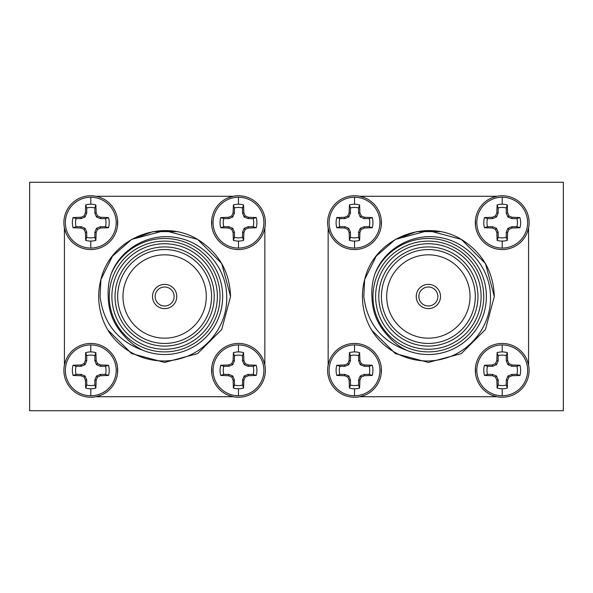 <?xml version="1.0" encoding="UTF-8"?>
<svg xmlns="http://www.w3.org/2000/svg" width="593" height="593" viewBox="0 0 593 593"><rect width="100%" height="100%" fill="white"/><g stroke="black" fill="none" stroke-linecap="round" stroke-linejoin="round"><path stroke-width="0.89" d="M502.212 343.443A26.9 26.9 0 0 1 529.112 370.343A26.9 26.9 0 0 1 502.212 397.243A26.9 26.9 0 0 1 475.312 370.343A26.9 26.9 0 0 1 502.212 343.443M502.212 344.933A25.41 25.41 0 0 1 527.629 370.343A25.41 25.41 0 0 1 502.212 395.761A25.41 25.41 0 0 1 476.802 370.343A25.41 25.41 0 0 1 502.212 344.933L502.212 351.916A18.427 18.427 0 0 1 507.311 352.635L506.266 355.659L506.266 360.752L507.89 364.665L511.811 366.289L516.903 366.289L519.928 365.251A18.427 18.427 0 0 1 519.928 375.443L516.903 374.398L511.811 374.398L507.89 376.021L506.266 379.943L506.266 385.035L507.311 388.059A18.427 18.427 0 0 1 497.119 388.059L496.83 380.202L495.489 377.074L492.353 375.725L484.503 375.443A18.427 18.427 0 0 1 484.503 365.251L492.353 364.962L495.489 363.62L496.83 360.485L497.119 352.635A18.427 18.427 0 0 1 502.212 351.916M354.525 343.443A26.9 26.9 0 0 1 381.425 370.343A26.9 26.9 0 0 1 354.525 397.243A26.9 26.9 0 0 1 327.618 370.343A26.9 26.9 0 0 1 354.525 343.443M354.525 344.933A25.41 25.41 0 0 1 379.935 370.343A25.41 25.41 0 0 1 354.525 395.761A25.41 25.41 0 0 1 329.108 370.343A25.41 25.41 0 0 1 354.525 344.933L354.525 351.916A18.427 18.427 0 0 1 359.617 352.635L358.58 355.659L358.58 360.752L360.203 364.665L364.117 366.289L369.209 366.289L372.234 365.251A18.427 18.427 0 0 1 372.234 375.443L369.209 374.398L364.117 374.398L360.203 376.021L358.58 379.943L358.58 385.035L359.617 388.059A18.427 18.427 0 0 1 349.425 388.059L349.136 380.202L347.794 377.074L344.659 375.725L336.809 375.443A18.427 18.427 0 0 1 336.809 365.251L344.659 364.962L347.794 363.62L349.136 360.485L349.425 352.635A18.427 18.427 0 0 1 354.525 351.916M502.212 195.757A26.9 26.9 0 0 1 529.112 222.657A26.9 26.9 0 0 1 502.212 249.557A26.9 26.9 0 0 1 475.312 222.657A26.9 26.9 0 0 1 502.212 195.757M502.212 197.239A25.41 25.41 0 0 1 527.629 222.657A25.41 25.41 0 0 1 502.212 248.067A25.41 25.41 0 0 1 476.802 222.657A25.41 25.41 0 0 1 502.212 197.239L502.212 204.222A18.427 18.427 0 0 1 507.311 204.941L506.266 207.965L506.266 213.057L507.89 216.979L511.811 218.602L516.903 218.602L519.928 217.557A18.427 18.427 0 0 1 519.928 227.749L516.903 226.711L511.811 226.711L507.89 228.335L506.266 232.248L506.266 237.341L507.311 240.365A18.427 18.427 0 0 1 497.119 240.365L496.83 232.515L495.489 229.38L492.353 228.038L484.503 227.749A18.427 18.427 0 0 1 484.503 217.557L492.353 217.275L495.489 215.926L496.83 212.798L497.119 204.941A18.427 18.427 0 0 1 502.212 204.222M354.525 195.757A26.9 26.9 0 0 1 381.425 222.657A26.9 26.9 0 0 1 354.525 249.557A26.9 26.9 0 0 1 327.618 222.657A26.9 26.9 0 0 1 354.525 195.757M354.525 197.239A25.41 25.41 0 0 1 379.935 222.657A25.41 25.41 0 0 1 354.525 248.067A25.41 25.41 0 0 1 329.108 222.657A25.41 25.41 0 0 1 354.525 197.239L354.525 204.222A18.427 18.427 0 0 1 359.617 204.941L358.58 207.965L358.58 213.057L360.203 216.979L364.117 218.602L369.209 218.602L372.234 217.557A18.427 18.427 0 0 1 372.234 227.749L369.209 226.711L364.117 226.711L360.203 228.335L358.58 232.248L358.58 237.341L359.617 240.365A18.427 18.427 0 0 1 349.425 240.365L349.136 232.515L347.794 229.38L344.659 228.038L336.809 227.749A18.427 18.427 0 0 1 336.809 217.557L344.659 217.275L347.794 215.926L349.136 212.798L349.425 204.941A18.427 18.427 0 0 1 354.525 204.222M90.788 248.067A25.41 25.41 0 0 1 65.371 222.657A25.41 25.41 0 0 1 90.788 197.239A25.41 25.41 0 0 1 116.198 222.657A25.41 25.41 0 0 1 90.788 248.067L90.788 241.084A18.427 18.427 0 0 1 85.688 240.365L85.407 232.515L84.058 229.38L80.93 228.038L73.072 227.749A18.427 18.427 0 0 1 73.072 217.557L80.93 217.275L84.058 215.926L85.407 212.798L85.688 204.941A18.427 18.427 0 0 1 95.881 204.941L96.17 212.798L97.511 215.926L100.647 217.275L108.497 217.557A18.427 18.427 0 0 1 108.497 227.749L100.647 228.038L97.511 229.38L96.17 232.515L95.881 240.365A18.427 18.427 0 0 1 90.788 241.084M90.788 195.757A26.9 26.9 0 0 1 117.688 222.657A26.9 26.9 0 0 1 90.788 249.557A26.9 26.9 0 0 1 63.888 222.657A26.9 26.9 0 0 1 90.788 195.757A26.9 26.9 0 0 0 63.888 222.657A26.9 26.9 0 0 0 90.788 249.557M238.475 248.067A25.41 25.41 0 0 1 213.065 222.657A25.41 25.41 0 0 1 238.475 197.239A25.41 25.41 0 0 1 263.892 222.657A25.41 25.41 0 0 1 238.475 248.067L238.475 241.084A18.427 18.427 0 0 1 233.383 240.365L233.093 232.515L231.752 229.38L228.616 228.038L220.766 227.749A18.427 18.427 0 0 1 220.766 217.557L228.616 217.275L231.752 215.926L233.093 212.798L233.383 204.941A18.427 18.427 0 0 1 243.575 204.941L243.864 212.798L245.206 215.926L248.341 217.275L256.191 217.557A18.427 18.427 0 0 1 256.191 227.749L248.341 228.038L245.206 229.38L243.864 232.515L243.575 240.365A18.427 18.427 0 0 1 238.475 241.084M238.475 195.757A26.9 26.9 0 0 1 265.382 222.657A26.9 26.9 0 0 1 238.475 249.557A26.9 26.9 0 0 1 211.575 222.657A26.9 26.9 0 0 1 238.475 195.757A26.9 26.9 0 0 0 211.575 222.657A26.9 26.9 0 0 0 238.475 249.557M90.788 395.761A25.41 25.41 0 0 1 65.371 370.343A25.41 25.41 0 0 1 90.788 344.933A25.41 25.41 0 0 1 116.198 370.343A25.41 25.41 0 0 1 90.788 395.761L90.788 388.778A18.427 18.427 0 0 1 85.688 388.059L85.407 380.202L84.058 377.074L80.93 375.725L73.072 375.443A18.427 18.427 0 0 1 73.072 365.251L80.93 364.962L84.058 363.62L85.407 360.485L85.688 352.635A18.427 18.427 0 0 1 95.881 352.635L96.17 360.485L97.511 363.62L100.647 364.962L108.497 365.251A18.427 18.427 0 0 1 108.497 375.443L100.647 375.725L97.511 377.074L96.17 380.202L95.881 388.059A18.427 18.427 0 0 1 90.788 388.778M90.788 343.443A26.9 26.9 0 0 1 117.688 370.343A26.9 26.9 0 0 1 90.788 397.243A26.9 26.9 0 0 1 63.888 370.343A26.9 26.9 0 0 1 90.788 343.443A26.9 26.9 0 0 0 63.888 370.343A26.9 26.9 0 0 0 90.788 397.243M238.475 395.761A25.41 25.41 0 0 1 213.065 370.343A25.41 25.41 0 0 1 238.475 344.933A25.41 25.41 0 0 1 263.892 370.343A25.41 25.41 0 0 1 238.475 395.761L238.475 388.778A18.427 18.427 0 0 1 233.383 388.059L233.093 380.202L231.752 377.074L228.616 375.725L220.766 375.443A18.427 18.427 0 0 1 220.766 365.251L228.616 364.962L231.752 363.62L233.093 360.485L233.383 352.635A18.427 18.427 0 0 1 243.575 352.635L243.864 360.485L245.206 363.62L248.341 364.962L256.191 365.251A18.427 18.427 0 0 1 256.191 375.443L248.341 375.725L245.206 377.074L243.864 380.202L243.575 388.059A18.427 18.427 0 0 1 238.475 388.778M238.475 343.443A26.9 26.9 0 0 1 265.382 370.343A26.9 26.9 0 0 1 238.475 397.243A26.9 26.9 0 0 1 211.575 370.343A26.9 26.9 0 0 1 238.475 343.443A26.9 26.9 0 0 0 211.575 370.343A26.9 26.9 0 0 0 238.475 397.243M437.864 296.5A9.495 9.495 0 0 0 428.368 287.005A9.495 9.495 0 0 0 418.873 296.5A9.495 9.495 0 0 0 428.368 305.995A9.495 9.495 0 0 0 437.864 296.5M371.596 330.034A65.934 65.934 0 0 1 364.658 279.511C374.339 237.963 425.944 217.705 461.332 239.402C482.42 252.603 493.413 271.638 494.303 296.5L485.467 329.463L461.332 353.598L428.368 362.434L395.398 353.598L371.596 330.034C386.028 354.095 417.049 366.533 444.009 358.58C471.294 351.59 491.538 324.623 490.448 296.5C490.329 268.77 468.996 242.997 441.755 237.912C414.663 231.915 384.731 247.666 374.984 273.758A58.025 58.025 0 0 1 486.386 296.5A58.025 58.025 0 0 1 406.865 350.389C399.586 346.92 393.337 342.131 388.111 336.031C377.541 324.949 372.159 311.777 371.952 296.5C371.455 288.732 372.471 281.149 374.984 273.758M406.865 350.389C381.477 341.227 367.126 323.267 363.82 296.5L364.658 279.511L376.244 256.124L395.398 239.402L428.368 230.566L461.332 239.402L485.467 263.537L494.303 296.5M483.755 296.5A55.386 55.386 0 0 1 428.368 351.886A55.386 55.386 0 0 1 372.982 296.5A55.386 55.386 0 0 1 428.368 241.114A55.386 55.386 0 0 1 483.755 296.5M475.312 296.5A46.943 46.943 0 0 0 428.368 249.557A46.943 46.943 0 0 0 381.425 296.5A46.943 46.943 0 0 0 428.368 343.443A46.943 46.943 0 0 0 475.312 296.5M470.034 296.5A41.673 41.673 0 0 0 428.368 254.827A41.673 41.673 0 0 0 386.695 296.5A41.673 41.673 0 0 0 428.368 338.173A41.673 41.673 0 0 0 470.034 296.5M378.786 296.5A49.582 49.582 0 0 1 428.368 246.918A49.582 49.582 0 0 1 477.951 296.5A49.582 49.582 0 0 1 428.368 346.082A49.582 49.582 0 0 1 378.786 296.5M375.621 296.5A52.747 52.747 0 0 0 428.368 349.247A52.747 52.747 0 0 0 481.116 296.5A52.747 52.747 0 0 0 428.368 243.753A52.747 52.747 0 0 0 375.621 296.5M416.234 296.5A12.134 12.134 0 0 0 428.368 308.634A12.134 12.134 0 0 0 440.503 296.5A12.134 12.134 0 0 0 428.368 284.366A12.134 12.134 0 0 0 416.234 296.5M475.49 367.297L475.504 373.568M492.02 395.242L496.912 396.717M484.503 365.251L487.528 366.289A15.24 15.24 0 0 0 487.528 374.398L484.503 375.443M359.825 396.717L364.643 395.272M381.232 373.546L381.255 367.312M336.809 365.251L339.833 366.289A15.24 15.24 0 0 0 339.833 374.398L336.809 375.443M475.504 219.454L475.482 225.688M527.214 232.582L528.585 227.957M484.503 217.557L487.528 218.602A15.24 15.24 0 0 0 487.528 226.711L484.503 227.749M328.151 227.957L329.508 232.56M381.247 225.703L381.232 219.432M336.809 217.557L339.833 218.602A15.24 15.24 0 0 0 339.833 226.711L336.809 227.749M73.072 217.557L76.097 218.602A15.24 15.24 0 0 0 76.097 226.711L73.072 227.749M64.415 227.957L65.779 232.56M117.51 225.703L117.496 219.432M220.766 217.557L223.791 218.602A15.24 15.24 0 0 0 223.791 226.711L220.766 227.749M211.768 219.454L211.745 225.688M263.485 232.582L264.849 227.957M73.072 365.251L76.097 366.289A15.24 15.24 0 0 0 76.097 374.398L73.072 375.443M96.088 396.717L100.906 395.272M117.496 373.546L117.518 367.312M220.766 365.251L223.791 366.289A15.24 15.24 0 0 0 223.791 374.398L220.766 375.443M211.753 367.297L211.768 373.568M228.283 395.242L233.175 396.717M152.497 296.5A12.134 12.134 0 0 0 164.632 308.634A12.134 12.134 0 0 0 176.766 296.5A12.134 12.134 0 0 0 164.632 284.366A12.134 12.134 0 0 0 152.497 296.5M111.884 296.5A52.747 52.747 0 0 0 164.632 349.247A52.747 52.747 0 0 0 217.379 296.5A52.747 52.747 0 0 0 164.632 243.753A52.747 52.747 0 0 0 111.884 296.5M220.018 296.5A55.386 55.386 0 0 1 164.632 351.886A55.386 55.386 0 0 1 109.245 296.5A55.386 55.386 0 0 1 164.632 241.114A55.386 55.386 0 0 1 220.018 296.5M115.049 296.5A49.582 49.582 0 0 1 164.632 246.918A49.582 49.582 0 0 1 214.214 296.5A49.582 49.582 0 0 1 164.632 346.082A49.582 49.582 0 0 1 115.049 296.5M211.575 296.5A46.943 46.943 0 0 0 164.632 249.557A46.943 46.943 0 0 0 117.688 296.5A46.943 46.943 0 0 0 164.632 343.443A46.943 46.943 0 0 0 211.575 296.5M206.305 296.5A41.673 41.673 0 0 0 164.632 254.827A41.673 41.673 0 0 0 122.966 296.5A41.673 41.673 0 0 0 164.632 338.173A41.673 41.673 0 0 0 206.305 296.5M100.921 279.511L100.084 296.5C103.39 323.267 117.74 341.227 143.128 350.389A58.025 58.025 0 0 0 222.657 296.5A58.025 58.025 0 0 0 111.254 273.758C120.994 247.666 150.933 231.915 178.019 237.912C205.26 242.997 226.593 268.77 226.711 296.5C227.801 324.623 207.557 351.59 180.272 358.58C153.313 366.533 122.291 354.095 107.867 330.034A65.934 65.934 0 0 1 100.921 279.511C110.609 237.963 162.208 217.705 197.602 239.402C218.684 252.603 229.676 271.638 230.566 296.5L221.73 329.463L197.602 353.598L164.632 362.434L131.668 353.598L107.867 330.034L131.668 353.598L164.632 362.434L197.602 353.598L221.73 329.463L230.566 296.5L221.73 263.537L197.602 239.402L164.632 230.566L131.668 239.402L112.507 256.124L100.921 279.511L112.507 256.124L131.668 239.402L153.038 231.596L176.499 231.641M174.127 296.5A9.495 9.495 0 0 0 164.632 287.005A9.495 9.495 0 0 0 155.136 296.5A9.495 9.495 0 0 0 164.632 305.995A9.495 9.495 0 0 0 174.127 296.5M563.35 410.719L29.65 410.719L29.65 182.281L563.35 182.281L563.35 410.719M64.415 228.075L64.415 365.043M65.808 360.366L64.415 364.917M96.207 396.717L233.049 396.717M264.849 365.043L263.462 360.381M264.849 364.917L264.849 228.075M233.175 196.283L228.357 197.728M233.056 196.283L96.088 196.283M143.128 350.389C135.849 346.92 129.6 342.131 124.374 336.031C113.812 324.949 108.423 311.777 108.215 296.5C107.726 288.732 108.734 281.149 111.254 273.758M233.383 388.059L234.42 385.035A15.24 15.24 0 0 0 242.537 385.035L243.575 388.059M243.864 380.202L242.537 379.943L242.537 385.035M245.206 377.074L244.153 376.021L242.537 379.943M248.341 375.725L248.074 374.398L244.153 376.021M256.191 375.443L253.167 374.398L248.074 374.398M253.167 374.398A15.24 15.24 0 0 0 253.167 366.289L256.191 365.251M248.341 364.962L248.074 366.289L253.167 366.289M245.206 363.62L244.153 364.665L248.074 366.289M243.864 360.485L242.537 360.752L244.153 364.665M243.575 352.635L242.537 355.659L242.537 360.752M242.537 355.659A15.24 15.24 0 0 0 234.42 355.659L233.383 352.635M233.093 360.485L234.42 360.752L234.42 355.659M231.752 363.62L232.797 364.665L234.42 360.752M228.616 364.962L228.883 366.289L232.797 364.665M223.791 366.289L228.883 366.289M228.616 375.725L228.883 374.398L223.791 374.398M231.752 377.074L232.797 376.021L228.883 374.398M233.093 380.202L234.42 379.943L232.797 376.021M234.42 385.035L234.42 379.943M85.688 388.059L86.734 385.035A15.24 15.24 0 0 0 94.843 385.035L95.881 388.059M96.17 380.202L94.843 379.943L94.843 385.035M97.511 377.074L96.466 376.021L94.843 379.943M100.647 375.725L100.38 374.398L96.466 376.021M108.497 375.443L105.472 374.398L100.38 374.398M105.472 374.398A15.24 15.24 0 0 0 105.472 366.289L108.497 365.251M100.647 364.962L100.38 366.289L105.472 366.289M97.511 363.62L96.466 364.665L100.38 366.289M96.17 360.485L94.843 360.752L96.466 364.665M95.881 352.635L94.843 355.659L94.843 360.752M94.843 355.659A15.24 15.24 0 0 0 86.734 355.659L85.688 352.635M85.407 360.485L86.734 360.752L86.734 355.659M84.058 363.62L85.11 364.665L86.734 360.752M80.93 364.962L81.189 366.289L85.11 364.665M76.097 366.289L81.189 366.289M80.93 375.725L81.189 374.398L76.097 374.398M84.058 377.074L85.11 376.021L81.189 374.398M85.407 380.202L86.734 379.943L85.11 376.021M86.734 385.035L86.734 379.943M233.383 240.365L234.42 237.341A15.24 15.24 0 0 0 242.537 237.341L243.575 240.365M243.864 232.515L242.537 232.248L242.537 237.341M245.206 229.38L244.153 228.335L242.537 232.248M248.341 228.038L248.074 226.711L244.153 228.335M256.191 227.749L253.167 226.711L248.074 226.711M253.167 226.711A15.24 15.24 0 0 0 253.167 218.602L256.191 217.557M248.341 217.275L248.074 218.602L253.167 218.602M245.206 215.926L244.153 216.979L248.074 218.602M243.864 212.798L242.537 213.057L244.153 216.979M243.575 204.941L242.537 207.965L242.537 213.057M242.537 207.965A15.24 15.24 0 0 0 234.42 207.965L233.383 204.941M233.093 212.798L234.42 213.057L234.42 207.965M231.752 215.926L232.797 216.979L234.42 213.057M228.616 217.275L228.883 218.602L232.797 216.979M223.791 218.602L228.883 218.602M228.616 228.038L228.883 226.711L223.791 226.711M231.752 229.38L232.797 228.335L228.883 226.711M233.093 232.515L234.42 232.248L232.797 228.335M234.42 237.341L234.42 232.248M85.688 240.365L86.734 237.341A15.24 15.24 0 0 0 94.843 237.341L95.881 240.365M96.17 232.515L94.843 232.248L94.843 237.341M97.511 229.38L96.466 228.335L94.843 232.248M100.647 228.038L100.38 226.711L96.466 228.335M108.497 227.749L105.472 226.711L100.38 226.711M105.472 226.711A15.24 15.24 0 0 0 105.472 218.602L108.497 217.557M100.647 217.275L100.38 218.602L105.472 218.602M97.511 215.926L96.466 216.979L100.38 218.602M96.17 212.798L94.843 213.057L96.466 216.979M95.881 204.941L94.843 207.965L94.843 213.057M94.843 207.965A15.24 15.24 0 0 0 86.734 207.965L85.688 204.941M85.407 212.798L86.734 213.057L86.734 207.965M84.058 215.926L85.11 216.979L86.734 213.057M80.93 217.275L81.189 218.602L85.11 216.979M76.097 218.602L81.189 218.602M80.93 228.038L81.189 226.711L76.097 226.711M84.058 229.38L85.11 228.335L81.189 226.711M85.407 232.515L86.734 232.248L85.11 228.335M86.734 237.341L86.734 232.248M329.538 360.366L328.151 365.043M496.912 196.283L492.094 197.728M364.717 197.758L359.825 196.283M528.585 365.043L527.199 360.381M349.425 240.365L350.463 237.341L350.463 232.248L348.847 228.335L344.926 226.711L339.833 226.711M350.463 237.341A15.24 15.24 0 0 0 358.58 237.341M369.209 226.711A15.24 15.24 0 0 0 369.209 218.602M358.58 207.965A15.24 15.24 0 0 0 350.463 207.965L349.425 204.941M339.833 218.602L344.926 218.602L348.847 216.979L350.463 213.057L350.463 207.965M349.136 232.515L350.463 232.248M347.794 229.38L348.847 228.335M344.659 228.038L344.926 226.711M344.659 217.275L344.926 218.602M347.794 215.926L348.847 216.979M349.136 212.798L350.463 213.057M359.617 204.941L359.907 212.798L358.58 213.057M359.907 212.798L361.248 215.926L360.203 216.979M361.248 215.926L364.384 217.275L364.117 218.602M364.384 217.275L372.234 217.557M372.234 227.749L364.384 228.038L364.117 226.711M364.384 228.038L361.248 229.38L360.203 228.335M361.248 229.38L359.907 232.515L358.58 232.248M359.907 232.515L359.617 240.365M497.119 240.365L498.157 237.341L498.157 232.248L496.534 228.335L492.62 226.711L487.528 226.711M498.157 237.341A15.24 15.24 0 0 0 506.266 237.341M516.903 226.711A15.24 15.24 0 0 0 516.903 218.602M506.266 207.965A15.24 15.24 0 0 0 498.157 207.965L497.119 204.941M487.528 218.602L492.62 218.602L496.534 216.979L498.157 213.057L498.157 207.965M496.83 232.515L498.157 232.248M495.489 229.38L496.534 228.335M492.353 228.038L492.62 226.711M492.353 217.275L492.62 218.602M495.489 215.926L496.534 216.979M496.83 212.798L498.157 213.057M507.311 204.941L507.593 212.798L506.266 213.057M507.593 212.798L508.942 215.926L507.89 216.979M508.942 215.926L512.07 217.275L511.811 218.602M512.07 217.275L519.928 217.557M519.928 227.749L512.07 228.038L511.811 226.711M512.07 228.038L508.942 229.38L507.89 228.335M508.942 229.38L507.593 232.515L506.266 232.248M507.593 232.515L507.311 240.365M349.425 388.059L350.463 385.035L350.463 379.943L348.847 376.021L344.926 374.398L339.833 374.398M350.463 385.035A15.24 15.24 0 0 0 358.58 385.035M369.209 374.398A15.24 15.24 0 0 0 369.209 366.289M358.58 355.659A15.24 15.24 0 0 0 350.463 355.659L349.425 352.635M339.833 366.289L344.926 366.289L348.847 364.665L350.463 360.752L350.463 355.659M349.136 380.202L350.463 379.943M347.794 377.074L348.847 376.021M344.659 375.725L344.926 374.398M344.659 364.962L344.926 366.289M347.794 363.62L348.847 364.665M349.136 360.485L350.463 360.752M359.617 352.635L359.907 360.485L358.58 360.752M359.907 360.485L361.248 363.62L360.203 364.665M361.248 363.62L364.384 364.962L364.117 366.289M364.384 364.962L372.234 365.251M372.234 375.443L364.384 375.725L364.117 374.398M364.384 375.725L361.248 377.074L360.203 376.021M361.248 377.074L359.907 380.202L358.58 379.943M359.907 380.202L359.617 388.059M497.119 388.059L498.157 385.035L498.157 379.943L496.534 376.021L492.62 374.398L487.528 374.398M498.157 385.035A15.24 15.24 0 0 0 506.266 385.035M516.903 374.398A15.24 15.24 0 0 0 516.903 366.289M506.266 355.659A15.24 15.24 0 0 0 498.157 355.659L497.119 352.635M487.528 366.289L492.62 366.289L496.534 364.665L498.157 360.752L498.157 355.659M496.83 380.202L498.157 379.943M495.489 377.074L496.534 376.021M492.353 375.725L492.62 374.398M492.353 364.962L492.62 366.289M495.489 363.62L496.534 364.665M496.83 360.485L498.157 360.752M507.311 352.635L507.593 360.485L506.266 360.752M507.593 360.485L508.942 363.62L507.89 364.665M508.942 363.62L512.07 364.962L511.811 366.289M512.07 364.962L519.928 365.251M519.928 375.443L512.07 375.725L511.811 374.398M512.07 375.725L508.942 377.074L507.89 376.021M508.942 377.074L507.593 380.202L506.266 379.943M507.593 380.202L507.311 388.059M364.658 279.511L376.244 256.124L395.398 239.402L416.775 231.596L440.236 231.641M328.151 228.075L328.151 364.917M359.944 396.717L496.786 396.717M528.585 364.917L528.585 228.075M496.793 196.283L359.951 196.283M502.212 395.761L502.212 388.778M354.525 395.761L354.525 388.778M502.212 248.067L502.212 241.084M354.525 248.067L354.525 241.084M90.788 204.222L90.788 197.239M238.475 204.222L238.475 197.239M90.788 351.916L90.788 344.933M238.475 351.916L238.475 344.933M502.212 397.243A26.9 26.9 0 0 1 475.312 370.343M354.525 397.243A26.9 26.9 0 0 1 327.618 370.343M502.212 249.557A26.9 26.9 0 0 1 475.312 222.657M354.525 249.557A26.9 26.9 0 0 1 327.618 222.657"/></g></svg>
